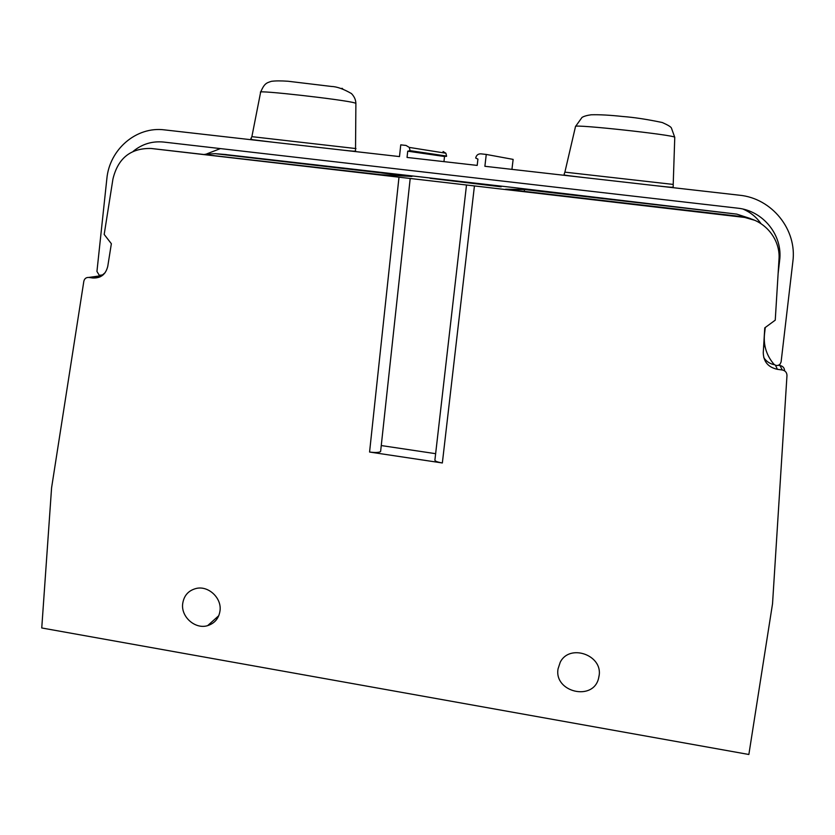 <?xml version="1.0" encoding="UTF-8"?>
<svg xmlns="http://www.w3.org/2000/svg" width="835" height="835" viewBox="0 0 835 835"><rect width="100%" height="100%" fill="white"/><g stroke="black" fill="none" stroke-linecap="round" stroke-linejoin="round"><path stroke-width="1.25" d="M204.93 154.277L215.294 153.682L411.926 176.467L380.885 174.713L151.083 148.473C130.667 148.035 117.954 158.232 112.934 179.055L104.187 234.437L111.358 243.716L107.767 266.302C105.763 274.433 100.795 278.326 92.852 277.992L88.761 277.439L102.34 275.529M105.147 272.68L102.475 274.924L99.292 275.32L96.943 271.427L106.828 178.94C109.385 149.392 136.366 126.116 164.599 129.895L399.495 156.583L400.748 144.852L406.04 145.447L409.275 147.409L410.079 150.655L446.579 156.051L444.523 156.5L443.949 161.635M765.267 327.497L764.484 334.261C763.399 345.523 766.53 355.48 773.868 364.143C775.861 365.928 777.907 365.96 780.005 364.248L781.101 361.962L792.843 261.72C797.289 229.729 771.926 198.219 739.34 195.202L484.885 166.29L486.262 154.444L480.866 153.838C478.037 153.807 476.315 155.216 475.699 158.055L477.923 159.109L477.192 165.413L407.052 157.439L407.72 151.187L410.079 150.655M778.126 273.473L779.619 260.583C783.084 235.366 763.127 210.566 737.451 208.145L163.629 142.054C152.21 140.938 142.065 144.037 133.172 151.344M88.761 277.439C86.12 277.335 84.471 278.629 83.824 281.322L51.582 487.807L41.75 627.972L748.859 754.485L772.532 603.768L786.977 375.541C786.894 372.504 785.317 370.646 782.249 369.978L777.427 369.331C768.231 367.317 763.514 361.753 763.263 352.641L764.766 327.863L775.245 320.16L778.992 259.382C780.662 238.779 764.098 219.302 743.213 217.267L466.504 185.005L434.899 460.095C434.993 461.191 437.477 462.141 442.352 462.966L369.571 452.038C375.051 452.737 378.673 452.622 380.426 451.693L380.645 451.244M466.504 185.005L151.083 148.473M182.646 603.987C181.049 617.086 195.39 629.538 207.633 625.645C214.856 623.275 219 618.213 220.064 610.448C221.63 597.933 208.531 585.669 196.517 588.383C188.439 590.376 183.825 595.585 182.646 603.987M558.051 668.845C553.866 692.069 593.027 701.536 598.538 678.479L599.071 675.922C603.027 654.984 569.439 643.315 560.212 662.301L558.051 668.845M435.64 453.676L381.261 445.556M754.569 220.252L741.918 216.63L505.624 189.201L524.474 189.514L736.762 214.115L750.425 218.561M736.762 214.115L514.882 187.698L224.302 154.412M501.167 186.81L430.088 178.283L501.167 186.81M763.639 346.4L765.11 346.849M524.255 191.361L524.474 189.514M784.597 370.844C784.472 367.932 782.938 366.147 779.984 365.511L778.356 365.292M774.577 364.77C769.891 363.851 766.29 361.451 763.754 357.557M206.621 153.932L220.409 148.588M743.244 209.167C750.571 212.351 756.51 217.194 761.04 223.686M486.262 154.444L513.139 159.391L511.938 169.359M446.579 156.051L445.89 153.222L443.072 151.511M410.037 151.02L446.548 156.364M407.72 151.187L444.523 156.5M474.416 186.038L442.352 462.966M369.571 452.038L398.984 177.281M743.213 217.267L741.918 216.63M226.348 154.579L215.294 153.682M779.619 260.583L778.951 260.061M764.756 344.98L763.837 343.06M102.475 274.924L103.196 274.819M674.764 137.357L673.208 184.431L564.888 172.146L564.147 174.171C564.846 175.329 560.609 174.745 584.5 177.605M575.513 126.502L582.016 117.422C583.947 116.232 587.015 115.355 591.201 114.781C599.426 114.541 609.915 115.115 622.68 116.493C634.036 117.349 647.25 119.353 662.291 122.526C667.656 124.895 670.693 126.69 671.382 127.922L674.753 137.347C676.527 135.166 572.403 123.82 575.513 126.502L564.888 172.146M355.961 148.567L251.888 136.658L250.865 138.631L252.347 139.675L272.607 142.159M343.321 150.196C356.858 151.657 353.936 151.114 355.522 150.853L355.887 103.321L354.614 102.882C344.354 99.699 254.978 89.627 260.614 92.288L251.888 136.637M342.788 88.917L342.016 88.249M782.249 369.978L779.984 365.511M777.427 369.331L775.454 365.239M92.852 277.992L99.856 276.99M380.624 451.422L410.204 178.44M598.538 678.479L599.144 675.306M207.633 625.645L218.812 615.656M445.89 153.222L409.275 147.409M673.208 184.431L673.229 186.57C672.081 187.416 675.317 187.854 654.932 185.61M260.645 92.111C264.465 83.239 266.459 82.999 271.333 81.339C275.299 80.776 280.863 80.745 288.044 81.246L331.328 86.443C336.818 86.6 343.529 88.98 351.462 93.572C354.291 96.516 355.762 99.772 355.887 103.321"/></g></svg>

